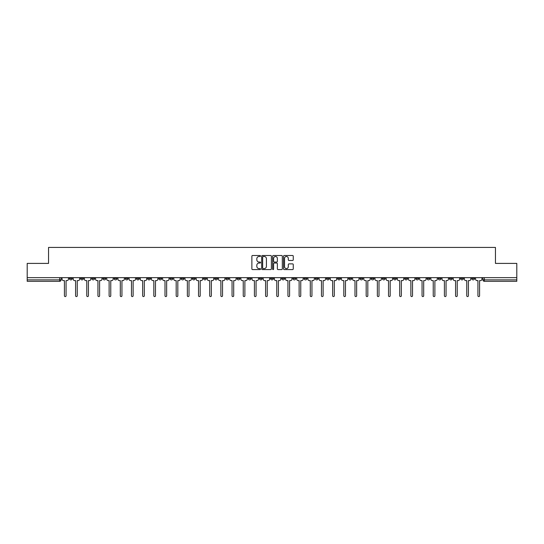 <?xml version="1.0" encoding="UTF-8"?>
<svg xmlns="http://www.w3.org/2000/svg" width="544" height="544" viewBox="0 0 544 544"><rect width="100%" height="100%" fill="white"/><g stroke="black" fill="none" stroke-linecap="round" stroke-linejoin="round"><path stroke-width="0.82" d="M260.535 256.006A0.49 0.49 0 0 0 260.046 255.51L252.572 255.51A0.7 0.7 0 0 0 251.872 256.217L251.872 268.872A0.7 0.7 0 0 0 252.572 269.572L260.046 269.572A0.49 0.49 0 0 0 260.535 269.083A0.49 0.49 0 0 0 260.046 268.593L259.08 268.593A2.251 2.251 0 0 1 256.829 266.342L256.829 265.288A2.251 2.251 0 0 1 259.08 263.038L260.046 263.038A0.49 0.49 0 0 0 260.535 262.541A0.49 0.49 0 0 0 260.046 262.052L259.08 262.052A2.251 2.251 0 0 1 256.829 259.801L256.829 258.747A2.251 2.251 0 0 1 259.08 256.496L260.046 256.496A0.49 0.49 0 0 0 260.535 256.006M438.206 277.658L438.206 278.446L441.075 278.446A1.435 1.435 0 0 1 439.64 279.881A1.435 1.435 0 0 1 438.206 278.446L438.206 277.658M371.151 277.658L371.151 278.446L374.02 278.446A1.435 1.435 0 0 1 372.586 279.881A1.435 1.435 0 0 1 371.151 278.446L371.151 277.658M359.978 277.658L359.978 278.446L362.841 278.446A1.435 1.435 0 0 1 361.406 279.881A1.435 1.435 0 0 1 359.978 278.446L359.978 277.658M292.917 277.658L292.917 278.446L295.786 278.446A1.435 1.435 0 0 1 294.352 279.881A1.435 1.435 0 0 1 292.917 278.446L292.917 277.658M281.744 277.658L281.744 278.446L284.607 278.446A1.435 1.435 0 0 1 283.179 279.881A1.435 1.435 0 0 1 281.744 278.446L281.744 277.658M270.565 277.658L270.565 278.446L273.435 278.446A1.435 1.435 0 0 1 272 279.881A1.435 1.435 0 0 1 270.565 278.446L270.565 277.658M248.214 277.658L248.214 278.446L251.083 278.446A1.435 1.435 0 0 1 249.648 279.881A1.435 1.435 0 0 1 248.214 278.446L248.214 277.658M225.862 278.446L225.862 277.658L225.862 278.446A1.435 1.435 0 0 0 227.297 279.881A1.435 1.435 0 0 1 225.862 278.446L228.732 278.446A1.435 1.435 0 0 1 227.297 279.881A1.435 1.435 0 0 0 228.732 278.446L228.732 277.658L228.732 278.446M214.69 278.446L214.69 277.658L214.69 278.446A1.435 1.435 0 0 0 216.118 279.881A1.435 1.435 0 0 1 214.69 278.446L217.552 278.446A1.435 1.435 0 0 1 216.118 279.881M203.51 278.446L203.51 277.658L203.51 278.446A1.435 1.435 0 0 0 204.945 279.881A1.435 1.435 0 0 1 203.51 278.446L206.373 278.446A1.435 1.435 0 0 1 204.945 279.881A1.435 1.435 0 0 0 206.373 278.446L206.373 277.658L206.373 278.446M192.331 277.658L192.331 278.446L195.201 278.446A1.435 1.435 0 0 1 193.766 279.881A1.435 1.435 0 0 1 192.331 278.446L192.331 277.658M181.159 277.658L181.159 278.446L184.022 278.446A1.435 1.435 0 0 1 182.594 279.881A1.435 1.435 0 0 1 181.159 278.446L181.159 277.658M169.98 277.658L169.98 278.446L172.849 278.446A1.435 1.435 0 0 1 171.414 279.881A1.435 1.435 0 0 1 169.98 278.446L169.98 277.658M158.807 278.446L158.807 277.658L158.807 278.446A1.435 1.435 0 0 0 160.242 279.881A1.435 1.435 0 0 1 158.807 278.446L161.67 278.446A1.435 1.435 0 0 1 160.242 279.881M136.456 278.446L136.456 277.658L136.456 278.446A1.435 1.435 0 0 0 137.884 279.881A1.435 1.435 0 0 1 136.456 278.446L139.318 278.446A1.435 1.435 0 0 1 137.884 279.881A1.435 1.435 0 0 0 139.318 278.446L139.318 277.658L139.318 278.446M125.276 278.446L125.276 277.658L125.276 278.446A1.435 1.435 0 0 0 126.711 279.881A1.435 1.435 0 0 1 125.276 278.446L128.146 278.446A1.435 1.435 0 0 1 126.711 279.881A1.435 1.435 0 0 0 128.146 278.446L128.146 277.658L128.146 278.446M114.104 278.446L114.104 277.658L114.104 278.446A1.435 1.435 0 0 0 115.532 279.881A1.435 1.435 0 0 1 114.104 278.446L116.967 278.446A1.435 1.435 0 0 1 115.532 279.881A1.435 1.435 0 0 0 116.967 278.446L116.967 277.658L116.967 278.446M102.925 278.446L102.925 277.658L102.925 278.446A1.435 1.435 0 0 0 104.36 279.881A1.435 1.435 0 0 1 102.925 278.446L105.794 278.446A1.435 1.435 0 0 1 104.36 279.881M91.752 278.446L91.752 277.658L91.752 278.446A1.435 1.435 0 0 0 93.18 279.881A1.435 1.435 0 0 1 91.752 278.446L94.615 278.446A1.435 1.435 0 0 1 93.18 279.881A1.435 1.435 0 0 0 94.615 278.446L94.615 277.658L94.615 278.446M80.573 278.446L80.573 277.658L80.573 278.446A1.435 1.435 0 0 0 82.008 279.881A1.435 1.435 0 0 1 80.573 278.446L83.436 278.446A1.435 1.435 0 0 1 82.008 279.881A1.435 1.435 0 0 0 83.436 278.446L83.436 277.658L83.436 278.446M292.55 260.467A0.7 0.7 0 0 0 293.257 259.767L293.257 256.217A0.7 0.7 0 0 0 292.55 255.51L284.254 255.51A0.7 0.7 0 0 0 283.553 256.217L283.553 268.872A0.7 0.7 0 0 0 284.254 269.572L292.55 269.572A0.7 0.7 0 0 0 293.257 268.872L293.257 264.581A0.7 0.7 0 0 0 292.55 263.881L289 263.881A0.7 0.7 0 0 0 288.3 264.581L288.3 266.71A1.884 1.884 0 0 1 286.416 268.593A1.884 1.884 0 0 1 284.532 266.71L284.532 258.38A1.884 1.884 0 0 1 286.416 256.496A1.884 1.884 0 0 1 288.3 258.38L288.3 259.767A0.7 0.7 0 0 0 289 260.467L292.55 260.467M27.2 277.658L27.2 263.405L48.552 263.405L48.552 247.425L495.448 247.425L495.448 263.405L516.8 263.405L516.8 277.658L27.2 277.658L27.2 279.881L61.084 279.881L61.084 277.658L61.084 279.881A1.435 1.435 0 0 1 59.656 281.316L27.2 281.316L27.2 279.881M271.388 256.217A0.7 0.7 0 0 0 270.681 255.51L262.385 255.51A0.7 0.7 0 0 0 261.678 256.217L261.678 268.872A0.7 0.7 0 0 0 262.385 269.572L270.681 269.572A0.7 0.7 0 0 0 271.388 268.872L271.388 256.217M273.319 255.51L281.615 255.51A0.7 0.7 0 0 1 282.322 256.217L282.322 268.872A0.7 0.7 0 0 1 281.615 269.572L278.066 269.572A0.7 0.7 0 0 1 277.365 268.872L277.365 263.738A0.7 0.7 0 0 0 276.658 263.038L274.305 263.038A0.7 0.7 0 0 0 273.598 263.738L273.598 269.083A0.49 0.49 0 0 1 273.108 269.572A0.49 0.49 0 0 1 272.612 269.083L272.612 256.217A0.7 0.7 0 0 1 273.319 255.51M482.916 277.658L482.916 279.881L516.8 279.881L516.8 281.316L484.344 281.316A1.435 1.435 0 0 1 482.916 279.881M516.8 277.658L516.8 279.881M474.606 277.658L474.606 278.446A1.435 1.435 0 0 1 473.171 279.881A1.435 1.435 0 0 1 471.736 278.446L474.606 278.446A1.435 1.435 0 0 1 473.171 279.881M471.736 277.658L471.736 278.446M463.427 277.658L463.427 278.446A1.435 1.435 0 0 1 461.992 279.881A1.435 1.435 0 0 1 460.564 278.446A1.435 1.435 0 0 0 461.992 279.881M460.564 277.658L460.564 278.446L463.427 278.446M452.248 277.658L452.248 278.446A1.435 1.435 0 0 1 450.82 279.881A1.435 1.435 0 0 1 449.385 278.446L452.248 278.446M449.385 277.658L449.385 278.446M441.075 277.658L441.075 278.446A1.435 1.435 0 0 1 439.64 279.881M429.896 277.658L429.896 278.446A1.435 1.435 0 0 1 428.468 279.881A1.435 1.435 0 0 1 427.033 278.446L429.896 278.446M427.033 277.658L427.033 278.446M418.724 277.658L418.724 278.446A1.435 1.435 0 0 1 417.289 279.881A1.435 1.435 0 0 1 415.854 278.446L418.724 278.446M415.854 277.658L415.854 278.446M407.544 277.658L407.544 278.446A1.435 1.435 0 0 1 406.116 279.881A1.435 1.435 0 0 1 404.682 278.446A1.435 1.435 0 0 0 406.116 279.881M404.682 277.658L404.682 278.446L407.544 278.446M396.372 277.658L396.372 278.446A1.435 1.435 0 0 1 394.937 279.881A1.435 1.435 0 0 1 393.502 278.446L396.372 278.446M393.502 277.658L393.502 278.446M385.193 277.658L385.193 278.446A1.435 1.435 0 0 1 383.758 279.881A1.435 1.435 0 0 1 382.33 278.446L385.193 278.446M382.33 277.658L382.33 278.446M374.02 277.658L374.02 278.446M362.841 277.658L362.841 278.446L362.841 277.658M351.669 277.658L351.669 278.446A1.435 1.435 0 0 1 350.234 279.881A1.435 1.435 0 0 1 348.799 278.446L351.669 278.446M348.799 277.658L348.799 278.446M340.49 277.658L340.49 278.446A1.435 1.435 0 0 1 339.055 279.881A1.435 1.435 0 0 1 337.627 278.446L340.49 278.446M337.627 277.658L337.627 278.446M329.31 277.658L329.31 278.446A1.435 1.435 0 0 1 327.882 279.881A1.435 1.435 0 0 1 326.448 278.446L329.31 278.446M326.448 277.658L326.448 278.446M318.138 277.658L318.138 278.446A1.435 1.435 0 0 1 316.703 279.881A1.435 1.435 0 0 1 315.268 278.446L318.138 278.446M315.268 277.658L315.268 278.446M306.959 277.658L306.959 278.446A1.435 1.435 0 0 1 305.531 279.881A1.435 1.435 0 0 1 304.096 278.446L306.959 278.446M304.096 277.658L304.096 278.446M295.786 277.658L295.786 278.446A1.435 1.435 0 0 1 294.352 279.881M284.607 277.658L284.607 278.446M273.435 278.446L273.435 277.658L273.435 278.446A1.435 1.435 0 0 1 272 279.881M262.256 277.658L262.256 278.446A1.435 1.435 0 0 1 260.821 279.881A1.435 1.435 0 0 1 259.393 278.446A1.435 1.435 0 0 0 260.821 279.881A1.435 1.435 0 0 0 262.256 278.446L259.393 278.446L259.393 277.658M251.083 278.446L251.083 277.658L251.083 278.446A1.435 1.435 0 0 1 249.648 279.881M239.904 277.658L239.904 278.446A1.435 1.435 0 0 1 238.469 279.881A1.435 1.435 0 0 1 237.041 278.446A1.435 1.435 0 0 0 238.469 279.881M237.041 277.658L237.041 278.446L239.904 278.446M217.552 277.658L217.552 278.446L217.552 277.658M195.201 278.446L195.201 277.658L195.201 278.446A1.435 1.435 0 0 1 193.766 279.881M184.022 278.446L184.022 277.658L184.022 278.446A1.435 1.435 0 0 1 182.594 279.881M172.849 278.446L172.849 277.658L172.849 278.446A1.435 1.435 0 0 1 171.414 279.881M161.67 277.658L161.67 278.446L161.67 277.658M150.498 278.446L150.498 277.658L150.498 278.446A1.435 1.435 0 0 1 149.063 279.881A1.435 1.435 0 0 1 147.628 278.446L150.498 278.446A1.435 1.435 0 0 1 149.063 279.881M147.628 277.658L147.628 278.446M105.794 277.658L105.794 278.446L105.794 277.658M72.264 277.658L72.264 278.446A1.435 1.435 0 0 1 70.829 279.881A1.435 1.435 0 0 1 69.394 278.446A1.435 1.435 0 0 0 70.829 279.881A1.435 1.435 0 0 0 72.264 278.446L72.264 277.658M69.394 277.658L69.394 278.446L72.264 278.446M59.656 277.658L59.656 281.316A1.435 1.435 0 0 0 61.084 279.881M263.16 256.496A0.49 0.49 0 0 0 262.664 256.986L262.664 268.097A0.49 0.49 0 0 0 263.16 268.593L264.18 268.593A2.251 2.251 0 0 0 266.424 266.342L266.424 258.747A2.251 2.251 0 0 0 264.18 256.496L263.16 256.496M277.365 258.414A1.884 1.884 0 0 0 275.482 256.53A1.884 1.884 0 0 0 273.598 258.414L273.598 261.351A0.7 0.7 0 0 0 274.305 262.052L276.658 262.052A0.7 0.7 0 0 0 277.365 261.351L277.365 258.414M62.057 279.167L62.057 277.658L62.057 279.167A1.435 1.435 0 0 0 63.485 280.595L64.416 280.595L64.416 295.752A0.823 0.823 0 0 0 65.239 296.575A0.823 0.823 0 0 0 66.069 295.752L66.069 280.595L67 280.595A1.435 1.435 0 0 0 68.428 279.167L68.428 277.658L68.428 279.167M63.485 280.595L64.416 280.595L64.416 295.752M66.069 295.752L66.069 280.595L67 280.595M73.229 279.167L73.229 277.658L73.229 279.167A1.435 1.435 0 0 0 74.664 280.595L75.596 280.595L75.596 295.752A0.823 0.823 0 0 0 76.418 296.575A0.823 0.823 0 0 0 77.241 295.752L77.241 280.595L78.173 280.595A1.435 1.435 0 0 0 79.608 279.167L79.608 277.658L79.608 279.167M84.408 279.167L84.408 277.658L84.408 279.167A1.435 1.435 0 0 0 85.836 280.595L86.768 280.595L86.768 295.752A0.823 0.823 0 0 0 87.591 296.575A0.823 0.823 0 0 0 88.42 295.752L88.42 280.595L89.352 280.595A1.435 1.435 0 0 0 90.78 279.167L90.78 277.658L90.78 279.167M74.664 280.595L75.596 280.595L75.596 295.752M77.241 295.752L77.241 280.595L78.173 280.595M85.836 280.595L86.768 280.595L86.768 295.752M88.42 295.752L88.42 280.595L89.352 280.595M95.581 279.167L95.581 277.658L95.581 279.167A1.435 1.435 0 0 0 97.016 280.595L97.947 280.595L97.947 295.752A0.823 0.823 0 0 0 98.77 296.575A0.823 0.823 0 0 0 99.593 295.752L99.593 280.595L100.524 280.595A1.435 1.435 0 0 0 101.959 279.167L101.959 277.658L101.959 279.167M106.76 279.167L106.76 277.658L106.76 279.167A1.435 1.435 0 0 0 108.188 280.595L109.12 280.595L109.12 295.752A0.823 0.823 0 0 0 109.949 296.575A0.823 0.823 0 0 0 110.772 295.752L110.772 280.595L111.704 280.595A1.435 1.435 0 0 0 113.132 279.167L113.132 277.658L113.132 279.167M117.932 279.167L117.932 277.658L117.932 279.167A1.435 1.435 0 0 0 119.367 280.595L120.299 280.595L120.299 295.752A0.823 0.823 0 0 0 121.122 296.575A0.823 0.823 0 0 0 121.944 295.752L121.944 280.595L122.876 280.595A1.435 1.435 0 0 0 124.311 279.167L124.311 277.658L124.311 279.167M97.016 280.595L97.947 280.595L97.947 295.752M99.593 295.752L99.593 280.595L100.524 280.595M108.188 280.595L109.12 280.595L109.12 295.752M110.772 295.752L110.772 280.595L111.704 280.595M119.367 280.595L120.299 280.595L120.299 295.752M121.944 295.752L121.944 280.595L122.876 280.595M129.112 279.167L129.112 277.658L129.112 279.167A1.435 1.435 0 0 0 130.546 280.595L131.478 280.595L131.478 295.752A0.823 0.823 0 0 0 132.301 296.575A0.823 0.823 0 0 0 133.124 295.752L133.124 280.595L134.055 280.595A1.435 1.435 0 0 0 135.483 279.167L135.483 277.658L135.483 279.167M130.546 280.595L131.478 280.595L131.478 295.752M133.124 295.752L133.124 280.595L134.055 280.595M140.284 279.167L140.284 277.658L140.284 279.167A1.435 1.435 0 0 0 141.719 280.595L142.65 280.595L142.65 295.752A0.823 0.823 0 0 0 143.473 296.575A0.823 0.823 0 0 0 144.296 295.752L144.296 280.595L145.228 280.595A1.435 1.435 0 0 0 146.662 279.167L146.662 277.658L146.662 279.167M141.719 280.595L142.65 280.595L142.65 295.752M144.296 295.752L144.296 280.595L145.228 280.595M151.463 279.167L151.463 277.658L151.463 279.167A1.435 1.435 0 0 0 152.898 280.595L153.83 280.595L153.83 295.752A0.823 0.823 0 0 0 154.652 296.575A0.823 0.823 0 0 0 155.475 295.752L155.475 280.595L156.407 280.595A1.435 1.435 0 0 0 157.842 279.167L157.842 277.658L157.842 279.167M152.898 280.595L153.83 280.595L153.83 295.752M155.475 295.752L155.475 280.595L156.407 280.595M162.636 279.167L162.636 277.658L162.636 279.167A1.435 1.435 0 0 0 164.07 280.595L165.002 280.595L165.002 295.752A0.823 0.823 0 0 0 165.825 296.575A0.823 0.823 0 0 0 166.648 295.752L166.648 280.595L167.579 280.595A1.435 1.435 0 0 0 169.014 279.167L169.014 277.658L169.014 279.167M164.07 280.595L165.002 280.595L165.002 295.752M166.648 295.752L166.648 280.595L167.579 280.595M173.815 279.167L173.815 277.658L173.815 279.167A1.435 1.435 0 0 0 175.25 280.595L176.181 280.595L176.181 295.752A0.823 0.823 0 0 0 177.004 296.575A0.823 0.823 0 0 0 177.827 295.752L177.827 280.595L178.758 280.595A1.435 1.435 0 0 0 180.193 279.167L180.193 277.658L180.193 279.167M175.25 280.595L176.181 280.595L176.181 295.752M177.827 295.752L177.827 280.595L178.758 280.595M184.994 279.167L184.994 277.658L184.994 279.167A1.435 1.435 0 0 0 186.422 280.595L187.354 280.595L187.354 295.752A0.823 0.823 0 0 0 188.176 296.575A0.823 0.823 0 0 0 189.006 295.752L189.006 280.595L189.938 280.595A1.435 1.435 0 0 0 191.366 279.167L191.366 277.658L191.366 279.167M186.422 280.595L187.354 280.595L187.354 295.752M189.006 295.752L189.006 280.595L189.938 280.595M196.166 279.167L196.166 277.658L196.166 279.167A1.435 1.435 0 0 0 197.601 280.595L198.533 280.595L198.533 295.752A0.823 0.823 0 0 0 199.356 296.575A0.823 0.823 0 0 0 200.178 295.752L200.178 280.595L201.11 280.595A1.435 1.435 0 0 0 202.545 279.167L202.545 277.658L202.545 279.167M197.601 280.595L198.533 280.595L198.533 295.752M200.178 295.752L200.178 280.595L201.11 280.595M207.346 279.167L207.346 277.658L207.346 279.167A1.435 1.435 0 0 0 208.774 280.595L209.705 280.595L209.705 295.752A0.823 0.823 0 0 0 210.528 296.575A0.823 0.823 0 0 0 211.358 295.752L211.358 280.595L212.289 280.595A1.435 1.435 0 0 0 213.717 279.167L213.717 277.658L213.717 279.167M208.774 280.595L209.705 280.595L209.705 295.752M211.358 295.752L211.358 280.595L212.289 280.595M218.518 279.167L218.518 277.658L218.518 279.167A1.435 1.435 0 0 0 219.953 280.595L220.884 280.595L220.884 295.752A0.823 0.823 0 0 0 221.707 296.575A0.823 0.823 0 0 0 222.53 295.752L222.53 280.595L223.462 280.595A1.435 1.435 0 0 0 224.896 279.167L224.896 277.658L224.896 279.167M219.953 280.595L220.884 280.595L220.884 295.752M222.53 295.752L222.53 280.595L223.462 280.595M229.697 279.167L229.697 277.658L229.697 279.167A1.435 1.435 0 0 0 231.125 280.595L232.057 280.595L232.057 295.752A0.823 0.823 0 0 0 232.886 296.575A0.823 0.823 0 0 0 233.709 295.752L233.709 280.595L234.641 280.595A1.435 1.435 0 0 0 236.069 279.167L236.069 277.658L236.069 279.167M231.125 280.595L232.057 280.595L232.057 295.752M233.709 295.752L233.709 280.595L234.641 280.595M240.87 279.167L240.87 277.658L240.87 279.167A1.435 1.435 0 0 0 242.304 280.595L243.236 280.595L243.236 295.752A0.823 0.823 0 0 0 244.059 296.575A0.823 0.823 0 0 0 244.882 295.752L244.882 280.595L245.813 280.595A1.435 1.435 0 0 0 247.248 279.167L247.248 277.658L247.248 279.167M242.304 280.595L243.236 280.595L243.236 295.752M244.882 295.752L244.882 280.595L245.813 280.595M252.049 279.167L252.049 277.658L252.049 279.167A1.435 1.435 0 0 0 253.484 280.595L254.415 280.595L254.415 295.752A0.823 0.823 0 0 0 255.238 296.575A0.823 0.823 0 0 0 256.061 295.752L256.061 280.595L256.992 280.595A1.435 1.435 0 0 0 258.427 279.167L258.427 277.658L258.427 279.167M253.484 280.595L254.415 280.595L254.415 295.752M256.061 295.752L256.061 280.595L256.992 280.595M263.221 279.167L263.221 277.658L263.221 279.167A1.435 1.435 0 0 0 264.656 280.595L265.588 280.595L265.588 295.752A0.823 0.823 0 0 0 266.41 296.575A0.823 0.823 0 0 0 267.233 295.752L267.233 280.595L268.165 280.595A1.435 1.435 0 0 0 269.6 279.167L269.6 277.658L269.6 279.167M264.656 280.595L265.588 280.595L265.588 295.752M267.233 295.752L267.233 280.595L268.165 280.595M274.4 279.167L274.4 277.658L274.4 279.167A1.435 1.435 0 0 0 275.835 280.595L276.767 280.595L276.767 295.752A0.823 0.823 0 0 0 277.59 296.575A0.823 0.823 0 0 0 278.412 295.752L278.412 280.595L279.344 280.595A1.435 1.435 0 0 0 280.779 279.167L280.779 277.658L280.779 279.167M275.835 280.595L276.767 280.595L276.767 295.752M278.412 295.752L278.412 280.595L279.344 280.595M285.573 279.167L285.573 277.658L285.573 279.167A1.435 1.435 0 0 0 287.008 280.595L287.939 280.595L287.939 295.752A0.823 0.823 0 0 0 288.762 296.575A0.823 0.823 0 0 0 289.585 295.752L289.585 280.595L290.516 280.595A1.435 1.435 0 0 0 291.951 279.167L291.951 277.658L291.951 279.167M287.008 280.595L287.939 280.595L287.939 295.752M289.585 295.752L289.585 280.595L290.516 280.595M296.752 279.167L296.752 277.658L296.752 279.167A1.435 1.435 0 0 0 298.187 280.595L299.118 280.595L299.118 295.752A0.823 0.823 0 0 0 299.941 296.575A0.823 0.823 0 0 0 300.764 295.752L300.764 280.595L301.696 280.595A1.435 1.435 0 0 0 303.13 279.167L303.13 277.658L303.13 279.167M298.187 280.595L299.118 280.595L299.118 295.752M300.764 295.752L300.764 280.595L301.696 280.595M307.931 279.167L307.931 277.658L307.931 279.167A1.435 1.435 0 0 0 309.359 280.595L310.291 280.595L310.291 295.752A0.823 0.823 0 0 0 311.114 296.575A0.823 0.823 0 0 0 311.943 295.752L311.943 280.595L312.875 280.595A1.435 1.435 0 0 0 314.303 279.167L314.303 277.658L314.303 279.167M309.359 280.595L310.291 280.595L310.291 295.752M311.943 295.752L311.943 280.595L312.875 280.595M319.104 279.167L319.104 277.658L319.104 279.167A1.435 1.435 0 0 0 320.538 280.595L321.47 280.595L321.47 295.752A0.823 0.823 0 0 0 322.293 296.575A0.823 0.823 0 0 0 323.116 295.752L323.116 280.595L324.047 280.595A1.435 1.435 0 0 0 325.482 279.167L325.482 277.658L325.482 279.167M320.538 280.595L321.47 280.595L321.47 295.752M323.116 295.752L323.116 280.595L324.047 280.595M330.283 279.167L330.283 277.658L330.283 279.167A1.435 1.435 0 0 0 331.711 280.595L332.642 280.595L332.642 295.752A0.823 0.823 0 0 0 333.472 296.575A0.823 0.823 0 0 0 334.295 295.752L334.295 280.595L335.226 280.595A1.435 1.435 0 0 0 336.654 279.167L336.654 277.658L336.654 279.167M331.711 280.595L332.642 280.595L332.642 295.752M334.295 295.752L334.295 280.595L335.226 280.595M341.455 279.167L341.455 277.658L341.455 279.167A1.435 1.435 0 0 0 342.89 280.595L343.822 280.595L343.822 295.752A0.823 0.823 0 0 0 344.644 296.575A0.823 0.823 0 0 0 345.467 295.752L345.467 280.595L346.399 280.595A1.435 1.435 0 0 0 347.834 279.167L347.834 277.658L347.834 279.167M342.89 280.595L343.822 280.595L343.822 295.752M345.467 295.752L345.467 280.595L346.399 280.595M352.634 279.167L352.634 277.658L352.634 279.167A1.435 1.435 0 0 0 354.062 280.595L354.994 280.595L354.994 295.752A0.823 0.823 0 0 0 355.824 296.575A0.823 0.823 0 0 0 356.646 295.752L356.646 280.595L357.578 280.595A1.435 1.435 0 0 0 359.006 279.167L359.006 277.658L359.006 279.167M354.062 280.595L354.994 280.595L354.994 295.752M356.646 295.752L356.646 280.595L357.578 280.595M363.807 279.167L363.807 277.658L363.807 279.167A1.435 1.435 0 0 0 365.242 280.595L366.173 280.595L366.173 295.752A0.823 0.823 0 0 0 366.996 296.575A0.823 0.823 0 0 0 367.819 295.752L367.819 280.595L368.75 280.595A1.435 1.435 0 0 0 370.185 279.167L370.185 277.658L370.185 279.167M365.242 280.595L366.173 280.595L366.173 295.752M367.819 295.752L367.819 280.595L368.75 280.595M374.986 279.167L374.986 277.658L374.986 279.167A1.435 1.435 0 0 0 376.421 280.595L377.352 280.595L377.352 295.752A0.823 0.823 0 0 0 378.175 296.575A0.823 0.823 0 0 0 378.998 295.752L378.998 280.595L379.93 280.595A1.435 1.435 0 0 0 381.364 279.167L381.364 277.658L381.364 279.167M376.421 280.595L377.352 280.595L377.352 295.752M378.998 295.752L378.998 280.595L379.93 280.595M386.158 279.167L386.158 277.658L386.158 279.167A1.435 1.435 0 0 0 387.593 280.595L388.525 280.595L388.525 295.752A0.823 0.823 0 0 0 389.348 296.575A0.823 0.823 0 0 0 390.17 295.752L390.17 280.595L391.102 280.595A1.435 1.435 0 0 0 392.537 279.167L392.537 277.658L392.537 279.167M387.593 280.595L388.525 280.595L388.525 295.752M390.17 295.752L390.17 280.595L391.102 280.595M397.338 279.167L397.338 277.658L397.338 279.167A1.435 1.435 0 0 0 398.772 280.595L399.704 280.595L399.704 295.752A0.823 0.823 0 0 0 400.527 296.575A0.823 0.823 0 0 0 401.35 295.752L401.35 280.595L402.281 280.595A1.435 1.435 0 0 0 403.716 279.167L403.716 277.658L403.716 279.167M398.772 280.595L399.704 280.595L399.704 295.752M401.35 295.752L401.35 280.595L402.281 280.595M408.517 279.167L408.517 277.658L408.517 279.167A1.435 1.435 0 0 0 409.945 280.595L410.876 280.595L410.876 295.752A0.823 0.823 0 0 0 411.699 296.575A0.823 0.823 0 0 0 412.522 295.752L412.522 280.595L413.454 280.595A1.435 1.435 0 0 0 414.888 279.167L414.888 277.658L414.888 279.167M409.945 280.595L410.876 280.595L410.876 295.752M412.522 295.752L412.522 280.595L413.454 280.595M419.689 279.167L419.689 277.658L419.689 279.167A1.435 1.435 0 0 0 421.124 280.595L422.056 280.595L422.056 295.752A0.823 0.823 0 0 0 422.878 296.575A0.823 0.823 0 0 0 423.701 295.752L423.701 280.595L424.633 280.595A1.435 1.435 0 0 0 426.068 279.167L426.068 277.658L426.068 279.167M421.124 280.595L422.056 280.595L422.056 295.752M423.701 295.752L423.701 280.595L424.633 280.595M430.868 279.167L430.868 277.658L430.868 279.167A1.435 1.435 0 0 0 432.296 280.595L433.228 280.595L433.228 295.752A0.823 0.823 0 0 0 434.051 296.575A0.823 0.823 0 0 0 434.88 295.752L434.88 280.595L435.812 280.595A1.435 1.435 0 0 0 437.24 279.167L437.24 277.658L437.24 279.167M432.296 280.595L433.228 280.595L433.228 295.752M434.88 295.752L434.88 280.595L435.812 280.595M442.041 279.167L442.041 277.658L442.041 279.167A1.435 1.435 0 0 0 443.476 280.595L444.407 280.595L444.407 295.752A0.823 0.823 0 0 0 445.23 296.575A0.823 0.823 0 0 0 446.053 295.752L446.053 280.595L446.984 280.595A1.435 1.435 0 0 0 448.419 279.167L448.419 277.658L448.419 279.167M443.476 280.595L444.407 280.595L444.407 295.752M446.053 295.752L446.053 280.595L446.984 280.595M453.22 279.167L453.22 277.658L453.22 279.167A1.435 1.435 0 0 0 454.648 280.595L455.58 280.595L455.58 295.752A0.823 0.823 0 0 0 456.409 296.575A0.823 0.823 0 0 0 457.232 295.752L457.232 280.595L458.164 280.595A1.435 1.435 0 0 0 459.592 279.167L459.592 277.658L459.592 279.167M454.648 280.595L455.58 280.595L455.58 295.752M457.232 295.752L457.232 280.595L458.164 280.595M464.392 279.167L464.392 277.658L464.392 279.167A1.435 1.435 0 0 0 465.827 280.595L466.759 280.595L466.759 295.752A0.823 0.823 0 0 0 467.582 296.575A0.823 0.823 0 0 0 468.404 295.752L468.404 280.595L469.336 280.595A1.435 1.435 0 0 0 470.771 279.167L470.771 277.658L470.771 279.167M465.827 280.595L466.759 280.595L466.759 295.752M468.404 295.752L468.404 280.595L469.336 280.595M475.572 279.167L475.572 277.658L475.572 279.167A1.435 1.435 0 0 0 477 280.595L477.931 280.595L477.931 295.752A0.823 0.823 0 0 0 478.761 296.575A0.823 0.823 0 0 0 479.584 295.752L479.584 280.595L480.515 280.595A1.435 1.435 0 0 0 481.943 279.167L481.943 277.658L481.943 279.167M477 280.595L477.931 280.595L477.931 295.752M479.584 295.752L479.584 280.595L480.515 280.595M484.344 277.658L484.344 281.316"/></g></svg>
